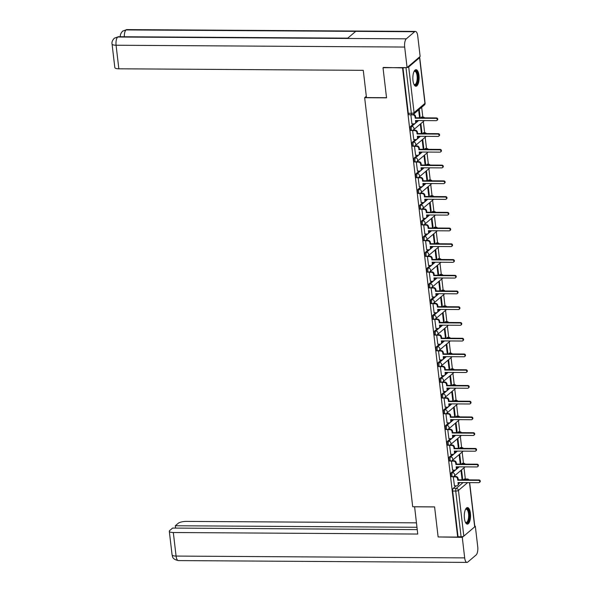 <?xml version="1.0" encoding="UTF-8"?>
<svg xmlns="http://www.w3.org/2000/svg" width="592" height="592" viewBox="0 0 592 592"><rect width="100%" height="100%" fill="white"/><g stroke="black" fill="none" stroke-linecap="round" stroke-linejoin="round"><path stroke-width="0.89" d="M454.286 470.129L451.356 472.631A2.124 0.807 90.4 0 0 450.83 475.302A2.124 0.807 90.4 0 0 451.585 476.767L452.665 476.775A2.124 0.807 -89.6 0 1 451.911 475.309A2.124 0.807 -89.6 0 1 452.436 472.638L459.244 466.836M452.443 454.39L449.513 456.891A2.124 0.807 90.4 0 0 448.98 459.562A2.124 0.807 90.4 0 0 449.735 461.027L450.815 461.035A2.124 0.807 -89.6 0 1 450.061 459.57A2.124 0.807 -89.6 0 1 450.586 456.898L457.394 451.097M450.593 438.65L447.663 441.151A2.124 0.807 90.4 0 0 447.13 443.822A2.124 0.807 90.4 0 0 447.885 445.288L448.965 445.295A2.124 0.807 -89.6 0 1 448.211 443.83A2.124 0.807 -89.6 0 1 448.743 441.158L455.544 435.357M448.743 422.91L445.813 425.411A2.124 0.807 90.4 0 0 445.28 428.083A2.124 0.807 90.4 0 0 446.035 429.548L447.115 429.555A2.124 0.807 -89.6 0 1 446.361 428.09A2.124 0.807 -89.6 0 1 446.893 425.419L453.701 419.617M446.893 407.17L443.963 409.671A2.124 0.807 90.4 0 0 443.43 412.343A2.124 0.807 90.4 0 0 444.185 413.808L445.265 413.815A2.124 0.807 -89.6 0 1 444.511 412.35A2.124 0.807 -89.6 0 1 445.043 409.679L451.851 403.877M445.043 391.43L442.113 393.932A2.124 0.807 90.4 0 0 441.58 396.603A2.124 0.807 90.4 0 0 442.335 398.068L443.415 398.076A2.124 0.807 -89.6 0 1 442.661 396.61A2.124 0.807 -89.6 0 1 443.193 393.939L450.001 388.137M443.193 375.691L440.263 378.192A2.124 0.807 90.4 0 0 439.73 380.863A2.124 0.807 90.4 0 0 440.485 382.328L441.565 382.336A2.124 0.807 -89.6 0 1 440.811 380.871A2.124 0.807 -89.6 0 1 441.343 378.199L448.151 372.398M441.343 359.951L438.413 362.452A2.124 0.807 90.4 0 0 437.888 365.123A2.124 0.807 90.4 0 0 438.642 366.589L439.723 366.596A2.124 0.807 -89.6 0 1 438.968 365.131A2.124 0.807 -89.6 0 1 439.493 362.459L446.301 356.658M439.493 344.211L436.57 346.712A2.124 0.807 90.4 0 0 436.038 349.384A2.124 0.807 90.4 0 0 436.792 350.849L437.873 350.856A2.124 0.807 -89.6 0 1 437.118 349.391A2.124 0.807 -89.6 0 1 437.643 346.72L444.451 340.918M437.651 328.471L434.72 330.972A2.124 0.807 90.4 0 0 434.188 333.644A2.124 0.807 90.4 0 0 434.942 335.109L436.023 335.116A2.124 0.807 -89.6 0 1 435.268 333.651A2.124 0.807 -89.6 0 1 435.801 330.98L442.601 325.178M435.801 312.731L432.87 315.233A2.124 0.807 90.4 0 0 432.338 317.904A2.124 0.807 90.4 0 0 433.092 319.369L434.173 319.377A2.124 0.807 -89.6 0 1 433.418 317.911A2.124 0.807 -89.6 0 1 433.951 315.24L440.751 309.438M433.951 296.992L431.02 299.493A2.124 0.807 90.4 0 0 430.488 302.164A2.124 0.807 90.4 0 0 431.242 303.629L432.323 303.637A2.124 0.807 -89.6 0 1 431.568 302.172A2.124 0.807 -89.6 0 1 432.101 299.5L438.909 293.699M432.101 281.252L429.17 283.753A2.124 0.807 90.4 0 0 428.638 286.424A2.124 0.807 90.4 0 0 429.392 287.89L430.473 287.897A2.124 0.807 -89.6 0 1 429.718 286.432A2.124 0.807 -89.6 0 1 430.251 283.76L437.059 277.959M430.251 265.512L427.32 268.013A2.124 0.807 90.4 0 0 426.788 270.685A2.124 0.807 90.4 0 0 427.542 272.15L428.623 272.157A2.124 0.807 -89.6 0 1 427.868 270.692A2.124 0.807 -89.6 0 1 428.401 268.021L435.209 262.219M428.401 249.772L425.47 252.273A2.124 0.807 90.4 0 0 424.945 254.945A2.124 0.807 90.4 0 0 425.7 256.41L426.773 256.417A2.124 0.807 -89.6 0 1 426.018 254.952A2.124 0.807 -89.6 0 1 426.551 252.273L433.359 246.479M426.551 234.032L423.62 236.534A2.124 0.807 90.4 0 0 423.095 239.205A2.124 0.807 90.4 0 0 423.85 240.67L424.93 240.678A2.124 0.807 -89.6 0 1 424.175 239.212A2.124 0.807 -89.6 0 1 424.701 236.534L431.509 230.739M424.708 218.293L421.778 220.794A2.124 0.807 90.4 0 0 421.245 223.465A2.124 0.807 90.4 0 0 422 224.93L423.08 224.938A2.124 0.807 -89.6 0 1 422.325 223.473A2.124 0.807 -89.6 0 1 422.851 220.794L429.659 215M422.858 202.553L419.928 205.054A2.124 0.807 90.4 0 0 419.395 207.725A2.124 0.807 90.4 0 0 420.15 209.191L421.23 209.198A2.124 0.807 -89.6 0 1 420.475 207.733A2.124 0.807 -89.6 0 1 421.008 205.054L427.809 199.26M421.008 186.813L418.078 189.314A2.124 0.807 90.4 0 0 417.545 191.986A2.124 0.807 90.4 0 0 418.3 193.451L419.38 193.458A2.124 0.807 -89.6 0 1 418.625 191.993A2.124 0.807 -89.6 0 1 419.158 189.314L425.966 183.52M419.158 171.073L416.228 173.574A2.124 0.807 90.4 0 0 415.695 176.246A2.124 0.807 90.4 0 0 416.45 177.711L417.53 177.718A2.124 0.807 -89.6 0 1 416.775 176.253A2.124 0.807 -89.6 0 1 417.308 173.574L424.116 167.78M417.308 155.333L414.378 157.835A2.124 0.807 90.4 0 0 413.845 160.506A2.124 0.807 90.4 0 0 414.6 161.971L415.68 161.979A2.124 0.807 -89.6 0 1 414.925 160.513A2.124 0.807 -89.6 0 1 415.458 157.835L422.266 152.04M415.458 139.594L412.528 142.087A2.124 0.807 90.4 0 0 411.995 144.766A2.124 0.807 90.4 0 0 412.75 146.231L413.83 146.239A2.124 0.807 -89.6 0 1 413.075 144.774A2.124 0.807 -89.6 0 1 413.608 142.095L420.416 136.301M413.608 123.854L410.678 126.348A2.124 0.807 90.4 0 0 410.152 129.026A2.124 0.807 90.4 0 0 410.907 130.492L411.988 130.499A2.124 0.807 -89.6 0 1 411.233 129.034A2.124 0.807 -89.6 0 1 411.758 126.355L418.566 120.561M418.973 75.413A8.273 3.138 90.4 0 0 416.028 69.693A8.273 3.138 90.4 0 0 412.979 80.519A8.273 3.138 90.4 0 0 415.924 86.24A8.273 3.138 90.4 0 0 418.973 75.413M470.411 513.301A8.273 3.138 90.4 0 0 467.473 507.581A8.273 3.138 90.4 0 0 464.424 518.407A8.273 3.138 90.4 0 0 467.362 524.127A8.273 3.138 90.4 0 0 470.411 513.301M465.334 479.009L464.01 467.784M463.484 463.27L462.16 452.044M461.634 447.53L460.317 436.304M459.784 431.79L458.467 420.564M457.934 416.05L456.617 404.824M456.084 400.31L454.767 389.085M454.234 384.571L452.917 373.345M452.392 368.831L451.067 357.605M450.542 353.091L449.217 341.865M448.692 337.351L447.374 326.125M446.842 321.611L445.524 310.386M444.992 305.872L443.674 294.646M443.142 290.132L441.824 278.906M441.292 274.392L439.974 263.166M439.449 258.652L438.124 247.426M437.599 242.912L436.274 231.687M435.749 227.173L434.424 215.947M433.899 211.433L432.582 200.207M432.049 195.693L430.732 184.467M430.199 179.953L428.882 168.727M428.349 164.213L427.032 152.988M426.499 148.474L425.182 137.24M424.656 132.734L423.332 121.501M422.806 116.994L421.667 107.293M469.663 482.628L474.828 526.606A2.124 0.607 173.3 0 1 474.688 526.865L463.817 536.123A2.124 0.607 173.3 0 1 461.087 536.766L458.045 536.744L452.68 491.042A2.124 0.807 -89.6 0 1 453.206 488.37L456.136 485.869M458.696 483.694L460.014 482.569M463.218 479.846L464.076 479.113L467.118 479.128A2.124 0.807 -89.6 0 1 467.369 479.024L464.328 479.009A2.124 0.807 90.4 0 0 464.076 479.113M383.017 67.784L386.546 97.85L364.657 97.71L412.705 506.745L434.595 506.885L438.124 536.951L457.66 537.077L402.545 67.902L383.424 67.429M458.045 536.744L457.66 537.077M407.185 67.495A2.124 0.607 -6.7 0 0 408.702 66.955L419.573 57.698A2.124 0.607 -6.7 0 0 419.721 57.439A2.124 0.607 -6.7 0 0 419.336 57.143M412.35 114.663A2.124 0.807 -89.6 0 1 412.099 114.767A2.124 0.807 -89.6 0 1 411.344 113.301L405.971 67.599L402.545 67.902M405.971 67.599A2.124 0.607 -6.7 0 0 406.504 67.577M410.863 114.759L411.928 123.846M418.633 109.883L419.513 117.386L420.091 116.89L419.454 116.89M413.038 130.225L412.617 130.588L413.778 139.586M420.298 124.091L421.363 133.126L421.941 132.63L421.304 132.63M414.888 145.965L414.467 146.328L415.628 155.326M422.148 139.83L423.213 148.866L423.783 148.37L423.154 148.37M416.738 161.705L416.309 162.067L417.478 171.066M423.998 155.57L425.056 164.606L425.633 164.11L425.004 164.11M418.588 177.445L418.159 177.807L419.328 186.806M425.848 171.31L426.906 180.345L427.483 179.85L426.847 179.85M420.438 193.184L420.009 193.547L421.171 202.545M427.698 187.05L428.756 196.085L429.333 195.589L428.697 195.589M422.288 208.924L421.859 209.287L423.021 218.285M429.548 202.79L430.606 211.825L431.183 211.329L430.547 211.329M424.138 224.664L423.709 225.027L424.871 234.025M431.398 218.529L432.456 227.565L433.033 227.069L432.397 227.069M425.981 240.404L425.559 240.766L426.721 249.765M433.24 234.269L434.306 243.305L434.883 242.809L434.247 242.809M427.831 256.144L427.409 256.506L428.571 265.505M435.09 250.009L436.156 259.044L436.733 258.549L436.097 258.549M429.681 271.883L429.259 272.246L430.421 281.244M436.94 265.749L438.006 274.784L438.576 274.288L437.947 274.288M431.531 287.623L431.102 287.986L432.271 296.984M438.79 281.489L439.849 290.524L440.426 290.028L439.797 290.028M433.381 303.363L432.952 303.726L434.121 312.724M440.64 297.228L441.699 306.264L442.276 305.768L441.639 305.768M435.231 319.103L434.802 319.465L435.964 328.464M442.49 312.968L443.549 322.004L444.126 321.508L443.489 321.508M437.081 334.843L436.652 335.205L437.814 344.204M444.34 328.708L445.399 337.743L445.976 337.248L445.339 337.248M438.924 350.582L438.502 350.945L439.664 359.943M446.183 344.448L447.249 353.483L447.826 352.995L447.189 352.987M440.774 366.322L440.352 366.685L441.514 375.683M448.033 360.188L449.099 369.223L449.676 368.735L449.039 368.727M442.624 382.062L442.202 382.425L443.364 391.423M449.883 375.927L450.949 384.963L451.518 384.474L450.889 384.467M444.474 397.802L444.044 398.164L445.214 407.163M451.733 391.667L452.791 400.703L453.368 400.214L452.739 400.207M446.324 413.542L445.894 413.904L447.064 422.903M453.583 407.407L454.641 416.442L455.218 415.954L454.582 415.947M448.174 429.281L447.744 429.644L448.906 438.642M455.433 423.147L456.491 432.182L457.068 431.694L456.432 431.686M450.024 445.021L449.594 445.384L450.756 454.382M457.283 438.887L458.341 447.922L458.918 447.434L458.282 447.426M451.874 460.761L451.444 461.124L452.606 470.122M459.133 454.626L460.191 463.662L460.768 463.173L460.132 463.166M453.716 476.501L453.294 476.863L454.456 485.862M456.846 467.954L458.164 466.829M461.368 464.106L462.226 463.373L463.307 463.373A2.124 0.807 -89.6 0 1 463.558 463.27L462.478 463.27A2.124 0.807 90.4 0 0 462.226 463.373M454.996 452.214L456.314 451.089M459.518 448.366L460.376 447.633L461.457 447.633A2.124 0.807 -89.6 0 1 461.708 447.53L460.628 447.53A2.124 0.807 90.4 0 0 460.376 447.633M453.146 436.474L454.464 435.349M457.668 432.626L458.526 431.886L459.607 431.894A2.124 0.807 -89.6 0 1 459.858 431.79L458.778 431.79A2.124 0.807 90.4 0 0 458.526 431.886M451.296 420.734L452.621 419.61M455.818 416.886L456.676 416.146L457.757 416.154A2.124 0.807 -89.6 0 1 458.008 416.05L456.928 416.05A2.124 0.807 90.4 0 0 456.676 416.146M449.446 404.995L450.771 403.87M453.968 401.147L454.834 400.407L455.914 400.414A2.124 0.807 -89.6 0 1 456.158 400.31L455.078 400.303A2.124 0.807 90.4 0 0 454.834 400.407M447.596 389.255L448.921 388.13M452.118 385.399L452.984 384.667L454.064 384.674A2.124 0.807 -89.6 0 1 454.308 384.571L453.235 384.563A2.124 0.807 90.4 0 0 452.984 384.667M445.746 373.515L447.071 372.39M450.275 369.66L451.134 368.927L452.214 368.934A2.124 0.807 -89.6 0 1 452.466 368.831L451.385 368.823A2.124 0.807 90.4 0 0 451.134 368.927M443.904 357.775L445.221 356.65M448.425 353.92L449.284 353.187L450.364 353.195A2.124 0.807 -89.6 0 1 450.616 353.091L449.535 353.084A2.124 0.807 90.4 0 0 449.284 353.187M442.054 342.035L443.371 340.911M446.575 338.18L447.434 337.447L448.514 337.455A2.124 0.807 -89.6 0 1 448.766 337.351L447.685 337.344A2.124 0.807 90.4 0 0 447.434 337.447M440.204 326.296L441.521 325.171M444.725 322.44L445.584 321.708L446.664 321.715A2.124 0.807 -89.6 0 1 446.916 321.611L445.835 321.604A2.124 0.807 90.4 0 0 445.584 321.708M438.354 310.556L439.678 309.431M442.875 306.7L443.734 305.968L444.814 305.975A2.124 0.807 -89.6 0 1 445.066 305.872L443.985 305.864A2.124 0.807 90.4 0 0 443.734 305.968M436.504 294.816L437.828 293.691M441.025 290.961L441.891 290.228L442.964 290.235A2.124 0.807 -89.6 0 1 443.216 290.132L442.135 290.124A2.124 0.807 90.4 0 0 441.891 290.228M434.654 279.076L435.978 277.951M439.175 275.221L440.041 274.488L441.121 274.496A2.124 0.807 -89.6 0 1 441.366 274.392L440.285 274.385A2.124 0.807 90.4 0 0 440.041 274.488M432.804 263.336L434.128 262.212M437.333 259.481L438.191 258.748L439.271 258.756A2.124 0.807 -89.6 0 1 439.523 258.652L438.443 258.645A2.124 0.807 90.4 0 0 438.191 258.748M430.961 247.597L432.278 246.472M435.483 243.741L436.341 243.009L437.421 243.016A2.124 0.807 -89.6 0 1 437.673 242.912L436.593 242.905A2.124 0.807 90.4 0 0 436.341 243.009M429.111 231.857L430.428 230.732M433.633 228.001L434.491 227.269L435.571 227.276A2.124 0.807 -89.6 0 1 435.823 227.173L434.743 227.165A2.124 0.807 90.4 0 0 434.491 227.269M427.261 216.117L428.578 214.992M431.783 212.262L432.641 211.529L433.721 211.536A2.124 0.807 -89.6 0 1 433.973 211.433L432.893 211.425A2.124 0.807 90.4 0 0 432.641 211.529M425.411 200.377L426.728 199.252M429.933 196.522L430.791 195.789L431.871 195.797A2.124 0.807 -89.6 0 1 432.123 195.693L431.043 195.686A2.124 0.807 90.4 0 0 430.791 195.789M423.561 184.637L424.886 183.513M428.083 180.782L428.941 180.049L430.021 180.057A2.124 0.807 -89.6 0 1 430.273 179.953L429.193 179.946A2.124 0.807 90.4 0 0 428.941 180.049M421.711 168.898L423.036 167.773M426.233 165.042L427.098 164.31L428.179 164.317A2.124 0.807 -89.6 0 1 428.423 164.213L427.343 164.206A2.124 0.807 90.4 0 0 427.098 164.31M419.861 153.158L421.186 152.033M424.383 149.302L425.248 148.57L426.329 148.577A2.124 0.807 -89.6 0 1 426.573 148.474L425.5 148.466A2.124 0.807 90.4 0 0 425.248 148.57M418.011 137.418L419.336 136.293M422.54 133.563L423.398 132.83L424.479 132.837A2.124 0.807 -89.6 0 1 424.73 132.734L423.65 132.726A2.124 0.807 90.4 0 0 423.398 132.83M416.169 121.678L417.486 120.553M420.69 117.823L421.548 117.09L422.629 117.098A2.124 0.807 -89.6 0 1 422.88 116.994L421.8 116.987A2.124 0.807 90.4 0 0 421.548 117.09M366.315 96.296L364.657 97.71M460.976 470.366L462.041 479.402L462.618 478.913L461.982 478.906M462.618 478.913L461.553 469.878M460.768 463.173L459.703 454.138M458.918 447.434L457.86 438.398M457.068 431.694L456.01 422.658M455.218 415.954L454.16 406.919M453.368 400.214L452.31 391.179M451.518 384.474L450.46 375.439M449.676 368.735L448.61 359.699M447.826 352.995L446.76 343.959M445.976 337.248L444.91 328.22M444.126 321.508L443.068 312.48M442.276 305.768L441.218 296.74M440.426 290.028L439.368 281M438.576 274.288L437.518 265.26M436.733 258.549L435.668 249.521M434.883 242.809L433.818 233.781M433.033 227.069L431.968 218.041M431.183 211.329L430.125 202.301M429.333 195.589L428.275 186.554M427.483 179.85L426.425 170.814M425.633 164.11L424.575 155.074M423.783 148.37L422.725 139.335M421.941 132.63L420.875 123.595M420.091 116.89L419.21 109.387M402.93 67.577L408.302 113.287A2.124 0.807 90.4 0 0 409.057 114.752L412.099 114.767A2.124 2.124 0 0 0 413.49 114.263L424.353 105.006A2.124 2.124 0 0 0 425.086 103.141L419.721 57.439M411.825 123.846L413.926 123.854A2.124 1.865 -130.4 0 0 415.651 121.848L415.495 120.539L436.26 120.672A1.221 1.073 -130.4 0 0 435.986 118.348L415.229 118.222L415.073 116.905A2.124 1.865 -130.4 0 0 412.868 114.878L413.371 114.448A2.124 1.865 49.6 0 1 415.569 116.483L415.725 117.793L436.489 117.926A1.221 1.073 49.6 0 1 437.414 120.013L436.911 120.435M416.05 120.546L416.154 121.427A2.124 1.865 49.6 0 1 415.562 123.025L415.066 123.454M410.767 114.863L412.868 114.878M415.229 118.222L415.725 117.793M413.675 139.586L415.776 139.594A2.124 1.865 -130.4 0 0 417.501 137.588L417.345 136.278L438.11 136.412A1.221 1.073 -130.4 0 0 437.836 134.088L417.071 133.962L416.923 132.645A2.124 1.865 -130.4 0 0 414.718 130.617L415.221 130.188A2.124 1.865 49.6 0 1 417.419 132.223L417.575 133.533L438.332 133.666A1.221 1.073 49.6 0 1 439.264 135.753L438.761 136.175M417.9 136.286L418.004 137.166A2.124 1.865 49.6 0 1 417.412 138.765L416.916 139.194M413.112 130.181L415.221 130.188M412.617 130.603L414.718 130.617M417.071 133.962L417.575 133.533M415.517 155.326L417.626 155.333A2.124 1.865 -130.4 0 0 419.351 153.328L419.195 152.018L439.96 152.151A1.221 1.073 -130.4 0 0 439.686 149.828L418.921 149.702L418.766 148.385A2.124 1.865 -130.4 0 0 416.568 146.357L417.071 145.928A2.124 1.865 49.6 0 1 419.269 147.963L419.425 149.273L440.182 149.406A1.221 1.073 49.6 0 1 441.114 151.493L440.611 151.915M419.743 152.026L419.846 152.906A2.124 1.865 49.6 0 1 419.262 154.505L418.766 154.934M414.962 145.921L417.071 145.928M414.467 146.342L416.568 146.357M418.921 149.702L419.425 149.273M386.524 97.702L366.47 97.569L363.266 70.33L118.844 68.798A6.364 1.828 173.3 0 1 114.826 67.577L112.058 44.015A6.364 1.828 173.3 0 0 116.076 45.236L118.844 68.798M414.637 31.731L355.74 31.361L347.408 38.458L406.304 38.828L414.637 31.731A6.527 2.472 90.4 0 1 415.406 31.413A6.527 2.472 90.4 0 1 417.73 35.927L420.142 56.455L407.081 67.584L383.068 67.732M406.304 38.828A6.527 2.472 90.4 0 0 404.676 47.049L407.081 67.584M347.763 38.154L118.459 36.719A6.527 2.472 90.4 0 0 117.712 37.015L114.293 38.228C112.376 40.36 111.629 42.291 112.058 44.015M415.406 31.413L126.814 29.6A6.527 2.472 90.4 0 0 126.044 29.918L122.581 31.169C120.716 33.293 119.991 35.202 120.413 36.896M414.6 506.759L417.745 534.051L173.315 532.519L176.083 556.073L464.683 557.886L462.271 537.358L438.191 536.951M434.602 506.937L414.541 506.811M416.428 522.84L186.376 521.389A6.364 1.828 -6.7 0 0 178.185 523.321L175.321 525.755L416.946 527.272M464.683 557.886A6.527 2.472 90.4 0 0 467.007 562.4A6.527 2.472 90.4 0 0 467.776 562.082L476.109 554.985A6.527 2.472 90.4 0 0 477.737 546.764L475.324 526.229L474.828 526.658M463.469 536.33L462.271 537.358M417.219 529.618L172.59 528.079L169.734 530.513A6.364 1.828 -6.7 0 0 169.305 531.298A6.364 1.828 -6.7 0 0 173.315 532.519M175.595 528.101L175.321 525.755M475.324 526.229L474.784 526.229M414.052 71.499A7.163 2.716 -89.6 0 1 414.119 71.417A7.163 2.716 -89.6 0 1 414.393 71.151A7.163 2.716 -89.6 0 1 417.782 75.754A7.163 2.716 -89.6 0 1 415.991 84.767A7.163 2.716 -89.6 0 1 414.037 84.486A7.163 2.716 -89.6 0 1 413.971 84.397M413.919 84.286A6.63 2.509 90.4 0 0 414.659 84.582A6.63 2.509 90.4 0 0 415.443 84.264A6.63 2.509 90.4 0 0 417.19 76.93A6.63 2.509 90.4 0 0 414.74 71.329A6.63 2.509 90.4 0 0 414 71.617M415.451 86.136A8.221 3.115 90.4 0 0 416.109 85.781A8.221 3.115 90.4 0 0 418.292 77.093A8.221 3.115 90.4 0 0 415.554 69.782M465.497 509.394A7.163 2.716 -89.6 0 1 465.564 509.312A7.163 2.716 -89.6 0 1 465.83 509.039A7.163 2.716 -89.6 0 1 469.227 513.641A7.163 2.716 -89.6 0 1 467.428 522.662A7.163 2.716 -89.6 0 1 465.482 522.373A7.163 2.716 -89.6 0 1 465.416 522.292M465.364 522.181A6.63 2.509 90.4 0 0 466.096 522.477A6.63 2.509 90.4 0 0 466.881 522.151A6.63 2.509 90.4 0 0 468.627 514.818A6.63 2.509 90.4 0 0 466.185 509.216A6.63 2.509 90.4 0 0 465.438 509.505M466.896 524.031A8.221 3.115 90.4 0 0 467.547 523.668A8.221 3.115 90.4 0 0 469.737 514.988A8.221 3.115 90.4 0 0 466.999 507.677M417.367 171.066L419.476 171.073A2.124 1.865 -130.4 0 0 421.201 169.068L421.045 167.758L441.81 167.891A1.221 1.073 -130.4 0 0 441.536 165.568L420.771 165.442L420.616 164.125A2.124 1.865 -130.4 0 0 418.418 162.097L418.914 161.668A2.124 1.865 49.6 0 1 421.119 163.703L421.275 165.013L442.032 165.146A1.221 1.073 49.6 0 1 442.964 167.233L442.461 167.654M421.593 167.765L421.696 168.646A2.124 1.865 49.6 0 1 421.112 170.244L420.609 170.674M416.812 161.66L418.914 161.668M416.317 162.082L418.418 162.097M420.771 165.442L421.275 165.013M419.217 186.806L421.319 186.813A2.124 1.865 -130.4 0 0 423.051 184.808L422.895 183.498L443.652 183.631A1.221 1.073 -130.4 0 0 443.386 181.307L422.621 181.182L422.466 179.864A2.124 1.865 -130.4 0 0 420.268 177.837L420.764 177.408A2.124 1.865 49.6 0 1 422.969 179.443L423.117 180.752L443.882 180.886A1.221 1.073 49.6 0 1 444.807 182.972L444.311 183.394M423.443 183.505L423.546 184.386A2.124 1.865 49.6 0 1 422.962 185.992L422.459 186.413M418.662 177.4L420.764 177.408M418.167 177.822L420.268 177.837M422.621 181.182L423.117 180.752M421.067 202.545L423.169 202.553A2.124 1.865 -130.4 0 0 424.901 200.547L424.745 199.238L445.502 199.371A1.221 1.073 -130.4 0 0 445.228 197.047L424.471 196.921L424.316 195.604A2.124 1.865 -130.4 0 0 422.118 193.577L422.614 193.155A2.124 1.865 49.6 0 1 424.819 195.182L424.967 196.492L445.732 196.625A1.221 1.073 49.6 0 1 446.657 198.712L446.161 199.141M425.293 199.245L425.396 200.126A2.124 1.865 49.6 0 1 424.812 201.731L424.309 202.153M420.512 193.14L422.614 193.155M420.009 193.562L422.118 193.577M424.471 196.921L424.967 196.492M422.917 218.285L425.019 218.293A2.124 1.865 -130.4 0 0 426.743 216.287L426.595 214.977L447.352 215.111A1.221 1.073 -130.4 0 0 447.078 212.787L426.321 212.661L426.166 211.344A2.124 1.865 -130.4 0 0 423.968 209.316L424.464 208.895A2.124 1.865 49.6 0 1 426.662 210.922L426.817 212.232L447.582 212.365A1.221 1.073 49.6 0 1 448.507 214.452L448.011 214.881M427.143 214.985L427.246 215.865A2.124 1.865 49.6 0 1 426.654 217.471L426.159 217.893M422.362 208.88L424.464 208.895M421.859 209.302L423.968 209.316M426.321 212.661L426.817 212.232M424.767 234.025L426.869 234.04A2.124 1.865 -130.4 0 0 428.593 232.027L428.438 230.717L449.202 230.85A1.221 1.073 -130.4 0 0 448.928 228.527L428.171 228.401L428.016 227.084A2.124 1.865 -130.4 0 0 425.811 225.056L426.314 224.634A2.124 1.865 49.6 0 1 428.512 226.662L428.667 227.972L449.432 228.105A1.221 1.073 49.6 0 1 450.357 230.192L449.861 230.621M428.993 230.725L429.096 231.605A2.124 1.865 49.6 0 1 428.504 233.211L428.009 233.633M424.212 224.62L426.314 224.634M423.709 225.041L425.811 225.056M428.171 228.401L428.667 227.972M426.617 249.765L428.719 249.78A2.124 1.865 -130.4 0 0 430.443 247.767L430.288 246.457L451.052 246.59A1.221 1.073 -130.4 0 0 450.778 244.267L430.014 244.141L429.866 242.824A2.124 1.865 -130.4 0 0 427.661 240.796L428.164 240.374A2.124 1.865 49.6 0 1 430.362 242.402L430.517 243.712L451.282 243.845A1.221 1.073 49.6 0 1 452.207 245.932L451.703 246.361M430.843 246.464L430.946 247.345A2.124 1.865 49.6 0 1 430.354 248.951L429.859 249.373M426.062 240.359L428.164 240.374M425.559 240.781L427.661 240.796M430.014 244.141L430.517 243.712M428.46 265.505L430.569 265.519A2.124 1.865 -130.4 0 0 432.293 263.514L432.138 262.197L452.902 262.33A1.221 1.073 -130.4 0 0 452.628 260.006L431.864 259.881L431.716 258.563A2.124 1.865 -130.4 0 0 429.511 256.536L430.014 256.114A2.124 1.865 49.6 0 1 432.212 258.142L432.367 259.451L453.124 259.585A1.221 1.073 49.6 0 1 454.057 261.671L453.553 262.101M432.685 262.204L432.789 263.085A2.124 1.865 49.6 0 1 432.204 264.691L431.709 265.112M427.905 256.099L430.014 256.114M427.409 256.521L429.511 256.536M431.864 259.881L432.367 259.451M430.31 281.244L432.419 281.259A2.124 1.865 -130.4 0 0 434.143 279.254L433.988 277.937L454.752 278.07A1.221 1.073 -130.4 0 0 454.478 275.746L433.714 275.62L433.559 274.303A2.124 1.865 -130.4 0 0 431.361 272.276L431.864 271.854A2.124 1.865 49.6 0 1 434.062 273.881L434.217 275.191L454.974 275.324A1.221 1.073 49.6 0 1 455.907 277.411L455.403 277.84M434.535 277.944L434.639 278.825A2.124 1.865 49.6 0 1 434.054 280.43L433.551 280.852M429.755 271.839L431.864 271.854M429.259 272.261L431.361 272.276M433.714 275.62L434.217 275.191M432.16 296.984L434.262 296.999A2.124 1.865 -130.4 0 0 435.993 294.994L435.838 293.676L456.602 293.81A1.221 1.073 -130.4 0 0 456.328 291.486L435.564 291.36L435.409 290.043A2.124 1.865 -130.4 0 0 433.211 288.015L433.707 287.594A2.124 1.865 49.6 0 1 435.912 289.621L436.067 290.931L456.824 291.064A1.221 1.073 49.6 0 1 457.749 293.151L457.253 293.58M436.385 293.684L436.489 294.564A2.124 1.865 49.6 0 1 435.904 296.17L435.401 296.592M431.605 287.579L433.707 287.594M431.109 288.001L433.211 288.015M435.564 291.36L436.067 290.931M434.01 312.724L436.112 312.739A2.124 1.865 -130.4 0 0 437.843 310.733L437.688 309.416L458.445 309.549A1.221 1.073 -130.4 0 0 458.178 307.226L437.414 307.1L437.259 305.783A2.124 1.865 -130.4 0 0 435.061 303.755L435.557 303.333A2.124 1.865 49.6 0 1 437.762 305.361L437.91 306.671L458.674 306.804A1.221 1.073 49.6 0 1 459.599 308.891L459.103 309.32M438.235 309.424L438.339 310.304A2.124 1.865 49.6 0 1 437.754 311.91L437.251 312.332M433.455 303.319L435.557 303.333M432.959 303.74L435.061 303.755M437.414 307.1L437.91 306.671M435.86 328.464L437.962 328.479A2.124 1.865 -130.4 0 0 439.686 326.473L439.538 325.156L460.295 325.289A1.221 1.073 -130.4 0 0 460.021 322.966L439.264 322.84L439.109 321.523A2.124 1.865 -130.4 0 0 436.911 319.495L437.407 319.073A2.124 1.865 49.6 0 1 439.604 321.101L439.76 322.411L460.524 322.544A1.221 1.073 49.6 0 1 461.449 324.631L460.953 325.06M440.085 325.163L440.189 326.044A2.124 1.865 49.6 0 1 439.604 327.65L439.101 328.072M435.305 319.058L437.407 319.073M434.802 319.48L436.911 319.495M439.264 322.84L439.76 322.411M437.71 344.204L439.812 344.218A2.124 1.865 -130.4 0 0 441.536 342.213L441.388 340.896L462.145 341.029A1.221 1.073 -130.4 0 0 461.871 338.705L441.114 338.58L440.959 337.262A2.124 1.865 -130.4 0 0 438.761 335.235L439.257 334.813A2.124 1.865 49.6 0 1 441.454 336.841L441.61 338.15L462.374 338.284A1.221 1.073 49.6 0 1 463.299 340.37L462.803 340.8M441.935 340.903L442.039 341.784A2.124 1.865 49.6 0 1 441.447 343.39L440.951 343.811M437.155 334.798L439.257 334.813M436.652 335.22L438.761 335.235M441.114 338.58L441.61 338.15M439.56 359.943L441.662 359.958A2.124 1.865 -130.4 0 0 443.386 357.953L443.23 356.636L463.995 356.769A1.221 1.073 -130.4 0 0 463.721 354.445L442.964 354.319L442.809 353.002A2.124 1.865 -130.4 0 0 440.603 350.975L441.107 350.553A2.124 1.865 49.6 0 1 443.304 352.58L443.46 353.89L464.224 354.023A1.221 1.073 49.6 0 1 465.149 356.11L464.646 356.539M443.785 356.643L443.889 357.524A2.124 1.865 49.6 0 1 443.297 359.129L442.801 359.551M439.005 350.538L441.107 350.553M438.502 350.96L440.603 350.975M442.964 354.319L443.46 353.89M441.41 375.683L443.512 375.698A2.124 1.865 -130.4 0 0 445.236 373.693L445.08 372.375L465.845 372.509A1.221 1.073 -130.4 0 0 465.571 370.185L444.807 370.059L444.659 368.742A2.124 1.865 -130.4 0 0 442.453 366.714L442.957 366.293A2.124 1.865 49.6 0 1 445.154 368.32L445.31 369.63L466.067 369.763A1.221 1.073 49.6 0 1 466.999 371.85L466.496 372.279M445.635 372.383L445.739 373.263A2.124 1.865 49.6 0 1 445.147 374.869L444.651 375.291M440.848 366.278L442.957 366.293M440.352 366.7L442.453 366.714M444.807 370.059L445.31 369.63M443.253 391.423L445.362 391.438A2.124 1.865 -130.4 0 0 447.086 389.432L446.93 388.115L467.695 388.248A1.221 1.073 -130.4 0 0 467.421 385.925L446.657 385.799L446.501 384.489A2.124 1.865 -130.4 0 0 444.303 382.454L444.807 382.032A2.124 1.865 49.6 0 1 447.004 384.06L447.16 385.37L467.917 385.503A1.221 1.073 49.6 0 1 468.849 387.59L468.346 388.019M447.478 388.123L447.582 389.003A2.124 1.865 49.6 0 1 446.997 390.609L446.501 391.031M442.698 382.018L444.807 382.032M442.202 382.439L444.303 382.454M446.657 385.799L447.16 385.37M445.103 407.163L447.212 407.178A2.124 1.865 -130.4 0 0 448.936 405.172L448.78 403.855L469.545 403.988A1.221 1.073 -130.4 0 0 469.271 401.665L448.507 401.539L448.351 400.229A2.124 1.865 -130.4 0 0 446.153 398.194L446.649 397.772A2.124 1.865 49.6 0 1 448.854 399.8L449.01 401.11L469.767 401.243A1.221 1.073 49.6 0 1 470.699 403.33L470.196 403.759M449.328 403.862L449.432 404.743A2.124 1.865 49.6 0 1 448.847 406.349L448.344 406.771M444.548 397.757L446.649 397.772M444.052 398.179L446.153 398.194M448.507 401.539L449.01 401.11M446.953 422.903L449.054 422.917A2.124 1.865 -130.4 0 0 450.786 420.912L450.63 419.595L471.387 419.728A1.221 1.073 -130.4 0 0 471.121 417.404L450.357 417.279L450.201 415.969A2.124 1.865 -130.4 0 0 448.003 413.934L448.499 413.512A2.124 1.865 49.6 0 1 450.704 415.54L450.852 416.849L471.617 416.983A1.221 1.073 49.6 0 1 472.542 419.069L472.046 419.499M451.178 419.602L451.282 420.483A2.124 1.865 49.6 0 1 450.697 422.089L450.194 422.51M446.398 413.497L448.499 413.512M445.902 413.919L448.003 413.934M450.357 417.279L450.852 416.849M448.803 438.642L450.904 438.657A2.124 1.865 -130.4 0 0 452.636 436.652L452.48 435.335L473.237 435.468A1.221 1.073 -130.4 0 0 472.964 433.144L452.207 433.018L452.051 431.709A2.124 1.865 -130.4 0 0 449.853 429.674L450.349 429.252A2.124 1.865 49.6 0 1 452.554 431.279L452.702 432.589L473.467 432.722A1.221 1.073 49.6 0 1 474.392 434.809L473.896 435.238M453.028 435.342L453.132 436.223A2.124 1.865 49.6 0 1 452.547 437.828L452.044 438.25M448.248 429.237L450.349 429.252M447.744 429.659L449.853 429.674M452.207 433.018L452.702 432.589M450.653 454.382L452.754 454.397A2.124 1.865 -130.4 0 0 454.478 452.392L454.33 451.074L475.087 451.208A1.221 1.073 -130.4 0 0 474.814 448.884L454.057 448.758L453.901 447.448A2.124 1.865 -130.4 0 0 451.703 445.413L452.199 444.992A2.124 1.865 49.6 0 1 454.397 447.019L454.552 448.329L475.317 448.462A1.221 1.073 49.6 0 1 476.242 450.549L475.746 450.978M454.878 451.082L454.982 451.962A2.124 1.865 49.6 0 1 454.39 453.568L453.894 453.99M450.098 444.977L452.199 444.992M449.594 445.399L451.703 445.413M454.057 448.758L454.552 448.329M452.503 470.122L454.604 470.137A2.124 1.865 -130.4 0 0 456.328 468.131L456.173 466.814L476.937 466.947A1.221 1.073 -130.4 0 0 476.664 464.624L455.907 464.498L455.751 463.188A2.124 1.865 -130.4 0 0 453.546 461.153L454.049 460.731A2.124 1.865 49.6 0 1 456.247 462.759L456.402 464.069L477.167 464.202A1.221 1.073 49.6 0 1 478.092 466.289L477.596 466.718M456.728 466.822L456.832 467.702A2.124 1.865 49.6 0 1 456.24 469.308L455.744 469.73M451.948 460.717L454.049 460.731M451.444 461.138L453.546 461.153M455.907 464.498L456.402 464.069M454.353 485.862L456.454 485.877A2.124 1.865 -130.4 0 0 458.178 483.871L458.023 482.554L478.787 482.687A1.221 1.073 -130.4 0 0 478.514 480.364L457.749 480.238L457.601 478.928A2.124 1.865 -130.4 0 0 455.396 476.893L455.899 476.471A2.124 1.865 49.6 0 1 458.097 478.499L458.252 479.809L479.017 479.942A1.221 1.073 49.6 0 1 479.942 482.029L479.439 482.458M458.578 482.561L458.682 483.442A2.124 1.865 49.6 0 1 458.09 485.048L457.594 485.47M453.798 476.456L455.899 476.471M453.294 476.878L455.396 476.893M457.749 480.238L458.252 479.809M451.356 472.631L452.436 472.638A2.124 1.865 49.6 0 1 454.641 474.666A2.124 1.865 -130.4 0 1 452.91 476.671A2.124 0.807 -89.6 0 1 452.665 476.775A2.124 2.124 0 0 0 454.049 476.271L464.92 467.007A2.124 1.865 -130.4 0 0 465.06 466.873A2.124 2.124 0 0 1 464.92 467.007M449.513 456.891L450.586 456.898A2.124 1.865 49.6 0 1 452.791 458.926A2.124 1.865 -130.4 0 1 451.067 460.931A2.124 0.807 -89.6 0 1 450.815 461.035A2.124 2.124 0 0 0 452.199 460.532L463.07 451.267A2.124 1.865 -130.4 0 0 463.21 451.134A2.124 2.124 0 0 1 463.07 451.267M447.663 441.151L448.743 441.158A2.124 1.865 49.6 0 1 450.941 443.186A2.124 1.865 -130.4 0 1 449.217 445.191A2.124 0.807 -89.6 0 1 448.965 445.295A2.124 2.124 0 0 0 450.357 444.792L461.22 435.527A2.124 1.865 -130.4 0 0 461.36 435.394A2.124 2.124 0 0 1 461.22 435.527M445.813 425.411L446.893 425.419A2.124 1.865 49.6 0 1 449.091 427.446A2.124 1.865 -130.4 0 1 447.367 429.452A2.124 0.807 -89.6 0 1 447.115 429.555A2.124 2.124 0 0 0 448.507 429.052L459.37 419.787A2.124 1.865 -130.4 0 0 459.51 419.654A2.124 2.124 0 0 1 459.37 419.787M443.963 409.671L445.043 409.679A2.124 1.865 49.6 0 1 447.241 411.706A2.124 1.865 -130.4 0 1 445.517 413.712A2.124 0.807 -89.6 0 1 445.265 413.815A2.124 2.124 0 0 0 446.657 413.312L457.52 404.047A2.124 1.865 -130.4 0 0 457.668 403.914A2.124 2.124 0 0 1 457.52 404.047M442.113 393.932L443.193 393.939A2.124 1.865 49.6 0 1 445.391 395.967A2.124 1.865 -130.4 0 1 443.667 397.972A2.124 0.807 -89.6 0 1 443.415 398.076A2.124 2.124 0 0 0 444.807 397.572L455.677 388.308A2.124 1.865 -130.4 0 0 455.818 388.174A2.124 2.124 0 0 1 455.677 388.308M440.263 378.192L441.343 378.199A2.124 1.865 49.6 0 1 443.541 380.227A2.124 1.865 -130.4 0 1 441.817 382.232A2.124 0.807 -89.6 0 1 441.565 382.336A2.124 2.124 0 0 0 442.957 381.833L453.827 372.568A2.124 1.865 -130.4 0 0 453.968 372.435A2.124 2.124 0 0 1 453.827 372.568M438.413 362.452L439.493 362.459A2.124 1.865 49.6 0 1 441.699 364.487A2.124 1.865 -130.4 0 1 439.967 366.492A2.124 0.807 -89.6 0 1 439.723 366.596A2.124 2.124 0 0 0 441.107 366.085L451.977 356.828A2.124 1.865 -130.4 0 0 452.118 356.695A2.124 2.124 0 0 1 451.977 356.828M436.57 346.712L437.643 346.72A2.124 1.865 49.6 0 1 439.849 348.747A2.124 1.865 -130.4 0 1 438.117 350.753A2.124 0.807 -89.6 0 1 437.873 350.856A2.124 2.124 0 0 0 439.257 350.346L450.127 341.088A2.124 1.865 -130.4 0 0 450.268 340.955M434.72 330.972L435.801 330.98A2.124 1.865 49.6 0 1 437.999 333.007A2.124 1.865 -130.4 0 1 436.274 335.013A2.124 0.807 -89.6 0 1 436.023 335.116A2.124 2.124 0 0 0 437.414 334.606L448.277 325.348A2.124 1.865 -130.4 0 0 448.418 325.215M432.87 315.233L433.951 315.24A2.124 1.865 49.6 0 1 436.149 317.268A2.124 1.865 -130.4 0 1 434.424 319.273A2.124 0.807 -89.6 0 1 434.173 319.377A2.124 2.124 0 0 0 435.564 318.866L446.427 309.609A2.124 1.865 -130.4 0 0 446.568 309.475M431.02 299.493L432.101 299.5A2.124 1.865 49.6 0 1 434.299 301.528A2.124 1.865 -130.4 0 1 432.574 303.533A2.124 0.807 -89.6 0 1 432.323 303.637A2.124 2.124 0 0 0 433.714 303.126L444.577 293.869A2.124 1.865 -130.4 0 0 444.725 293.736A2.124 2.124 0 0 1 444.577 293.869M429.17 283.753L430.251 283.76A2.124 1.865 49.6 0 1 432.449 285.788A2.124 1.865 -130.4 0 1 430.724 287.793A2.124 0.807 -89.6 0 1 430.473 287.897A2.124 2.124 0 0 0 431.864 287.386L442.735 278.129A2.124 1.865 -130.4 0 0 442.875 277.996A2.124 2.124 0 0 1 442.735 278.129M427.32 268.013L428.401 268.021A2.124 1.865 49.6 0 1 430.599 270.048A2.124 1.865 -130.4 0 1 428.874 272.054A2.124 0.807 -89.6 0 1 428.623 272.157A2.124 2.124 0 0 0 430.014 271.647L440.885 262.389A2.124 1.865 -130.4 0 0 441.025 262.256A2.124 2.124 0 0 1 440.885 262.389M425.47 252.273L426.551 252.273A2.124 1.865 49.6 0 1 428.756 254.308A2.124 1.865 -130.4 0 1 427.024 256.314A2.124 0.807 -89.6 0 1 426.773 256.417A2.124 2.124 0 0 0 428.164 255.907L439.035 246.649A2.124 1.865 -130.4 0 0 439.175 246.516A2.124 2.124 0 0 1 439.035 246.649M423.62 236.534L424.701 236.534A2.124 1.865 49.6 0 1 426.906 238.569A2.124 1.865 -130.4 0 1 425.174 240.574A2.124 0.807 -89.6 0 1 424.93 240.678A2.124 2.124 0 0 0 426.314 240.167L437.185 230.91A2.124 1.865 -130.4 0 0 437.325 230.776A2.124 2.124 0 0 1 437.185 230.91M421.778 220.794L422.851 220.794A2.124 1.865 49.6 0 1 425.056 222.829A2.124 1.865 -130.4 0 1 423.332 224.834A2.124 0.807 -89.6 0 1 423.08 224.938A2.124 2.124 0 0 0 424.464 224.427L435.335 215.17A2.124 1.865 -130.4 0 0 435.475 215.037A2.124 2.124 0 0 1 435.335 215.17M419.928 205.054L421.008 205.054A2.124 1.865 49.6 0 1 423.206 207.089A2.124 1.865 -130.4 0 1 421.482 209.094A2.124 0.807 -89.6 0 1 421.23 209.198A2.124 2.124 0 0 0 422.621 208.687L433.485 199.43A2.124 1.865 -130.4 0 0 433.625 199.297A2.124 2.124 0 0 1 433.485 199.43M418.078 189.314L419.158 189.314A2.124 1.865 49.6 0 1 421.356 191.349A2.124 1.865 -130.4 0 1 419.632 193.355A2.124 0.807 -89.6 0 1 419.38 193.458A2.124 2.124 0 0 0 420.771 192.948L431.635 183.69A2.124 1.865 -130.4 0 0 431.775 183.557A2.124 2.124 0 0 1 431.635 183.69M416.228 173.574L417.308 173.574A2.124 1.865 49.6 0 1 419.506 175.609A2.124 1.865 -130.4 0 1 417.782 177.615A2.124 0.807 -89.6 0 1 417.53 177.718A2.124 2.124 0 0 0 418.921 177.208L429.785 167.95A2.124 1.865 -130.4 0 0 429.933 167.817A2.124 2.124 0 0 1 429.785 167.95M414.378 157.835L415.458 157.835A2.124 1.865 49.6 0 1 417.656 159.87A2.124 1.865 -130.4 0 1 415.932 161.875A2.124 0.807 -89.6 0 1 415.68 161.979A2.124 2.124 0 0 0 417.071 161.468L427.942 152.211A2.124 1.865 -130.4 0 0 428.083 152.077A2.124 2.124 0 0 1 427.942 152.211M412.528 142.087L413.608 142.095A2.124 1.865 49.6 0 1 415.806 144.13A2.124 1.865 -130.4 0 1 414.082 146.135A2.124 0.807 -89.6 0 1 413.83 146.239A2.124 2.124 0 0 0 415.221 145.728L426.092 136.471A2.124 1.865 -130.4 0 0 426.233 136.338A2.124 2.124 0 0 1 426.092 136.471M410.678 126.348L411.758 126.355A2.124 1.865 49.6 0 1 413.963 128.39A2.124 1.865 -130.4 0 1 412.232 130.395A2.124 0.807 -89.6 0 1 411.988 130.499A2.124 2.124 0 0 0 413.371 129.988L424.242 120.731A2.124 1.865 -130.4 0 0 424.383 120.598A2.124 2.124 0 0 1 424.242 120.731M453.206 488.37L456.254 488.385L463.055 482.591M466.259 479.86L467.118 479.128A2.124 1.865 -130.4 0 1 468.723 479.875M467.606 482.621L458.452 490.42L463.817 536.123M474.688 526.865L469.493 482.628M408.702 66.955L414.074 112.658L424.945 103.4L419.573 57.698M462.448 464.106L463.307 463.373A2.124 1.865 -130.4 0 1 464.912 464.128M460.598 448.366L461.457 447.633A2.124 1.865 -130.4 0 1 463.062 448.388M458.748 432.626L459.607 431.894A2.124 1.865 -130.4 0 1 461.212 432.648M456.898 416.886L457.757 416.154A2.124 1.865 -130.4 0 1 459.362 416.909M455.048 401.147L455.914 400.414A2.124 1.865 -130.4 0 1 457.512 401.169M453.198 385.407L454.064 384.674A2.124 1.865 -130.4 0 1 455.67 385.429M451.356 369.667L452.214 368.934A2.124 1.865 -130.4 0 1 453.82 369.682M449.506 353.927L450.364 353.195A2.124 1.865 -130.4 0 1 451.97 353.942M447.656 338.187L448.514 337.455A2.124 1.865 -130.4 0 1 450.12 338.202M445.806 322.448L446.664 321.715A2.124 1.865 -130.4 0 1 448.27 322.462M443.956 306.708L444.814 305.975A2.124 1.865 -130.4 0 1 446.42 306.723M442.106 290.968L442.964 290.235A2.124 1.865 -130.4 0 1 444.57 290.983M440.256 275.228L441.121 274.496A2.124 1.865 -130.4 0 1 442.72 275.243M438.406 259.488L439.271 258.756A2.124 1.865 -130.4 0 1 440.877 259.503M436.563 243.749L437.421 243.016A2.124 1.865 -130.4 0 1 439.027 243.763M434.713 228.009L435.571 227.276A2.124 1.865 -130.4 0 1 437.177 228.024M432.863 212.269L433.721 211.536A2.124 1.865 -130.4 0 1 435.327 212.284M431.013 196.529L431.871 195.797A2.124 1.865 -130.4 0 1 433.477 196.544M429.163 180.789L430.021 180.057A2.124 1.865 -130.4 0 1 431.627 180.804M427.313 165.05L428.179 164.317A2.124 1.865 -130.4 0 1 429.777 165.064M425.463 149.31L426.329 148.577A2.124 1.865 -130.4 0 1 427.935 149.325M423.62 133.57L424.479 132.837A2.124 1.865 -130.4 0 1 426.085 133.585M421.77 117.83L422.629 117.098A2.124 1.865 -130.4 0 1 424.235 117.845M408.302 113.287L411.344 113.301A2.124 0.607 173.3 0 0 414.074 112.658A2.124 1.865 49.6 0 1 413.49 114.263M452.68 491.042L455.722 491.057A2.124 0.807 -89.6 0 1 456.254 488.385A2.124 1.865 -130.4 0 1 458.452 490.42A2.124 0.607 173.3 0 1 455.722 491.057L461.087 536.766M425.086 103.141A2.124 0.607 -6.7 0 1 424.945 103.4A2.124 1.865 49.6 0 1 424.353 105.006M415.651 121.848L416.154 121.427M415.073 116.905L415.569 116.483M435.986 118.348L436.489 117.926M417.501 137.588L418.004 137.166M416.923 132.645L417.419 132.223M437.836 134.088L438.332 133.666M419.351 153.328L419.846 152.906M418.766 148.385L419.269 147.963M439.686 149.828L440.182 149.406M404.676 47.049L116.076 45.236A6.527 2.472 90.4 0 1 117.712 37.015L347.408 38.458M124.327 36.756A6.527 2.472 90.4 0 1 126.044 29.918L355.74 31.361M169.305 531.298L172.072 554.852A6.364 1.828 173.3 0 0 176.083 556.073A6.527 2.472 90.4 0 0 178.407 560.587L467.007 562.4M421.201 169.068L421.696 168.646M420.616 164.125L421.119 163.703M441.536 165.568L442.032 165.146M423.051 184.808L423.546 184.386M422.466 179.864L422.969 179.443M443.386 181.307L443.882 180.886M424.901 200.547L425.396 200.126M424.316 195.604L424.819 195.182M445.228 197.047L445.732 196.625M426.743 216.287L427.246 215.865M426.166 211.344L426.662 210.922M447.078 212.787L447.582 212.365M428.593 232.027L429.096 231.605M428.016 227.084L428.512 226.662M448.928 228.527L449.432 228.105M430.443 247.767L430.946 247.345M429.866 242.824L430.362 242.402M450.778 244.267L451.282 243.845M432.293 263.514L432.789 263.085M431.716 258.563L432.212 258.142M452.628 260.006L453.124 259.585M434.143 279.254L434.639 278.825M433.559 274.303L434.062 273.881M454.478 275.746L454.974 275.324M435.993 294.994L436.489 294.564M435.409 290.043L435.912 289.621M456.328 291.486L456.824 291.064M437.843 310.733L438.339 310.304M437.259 305.783L437.762 305.361M458.178 307.226L458.674 306.804M439.686 326.473L440.189 326.044M439.109 321.523L439.604 321.101M460.021 322.966L460.524 322.544M441.536 342.213L442.039 341.784M440.959 337.262L441.454 336.841M461.871 338.705L462.374 338.284M443.386 357.953L443.889 357.524M442.809 353.002L443.304 352.58M463.721 354.445L464.224 354.023M445.236 373.693L445.739 373.263M444.659 368.742L445.154 368.32M465.571 370.185L466.067 369.763M447.086 389.432L447.582 389.003M446.501 384.489L447.004 384.06M467.421 385.925L467.917 385.503M448.936 405.172L449.432 404.743M448.351 400.229L448.854 399.8M469.271 401.665L469.767 401.243M450.786 420.912L451.282 420.483M450.201 415.969L450.704 415.54M471.121 417.404L471.617 416.983M452.636 436.652L453.132 436.223M452.051 431.709L452.554 431.279M472.964 433.144L473.467 432.722M454.478 452.392L454.982 451.962M453.901 447.448L454.397 447.019M474.814 448.884L475.317 448.462M456.328 468.131L456.832 467.702M455.751 463.188L456.247 462.759M476.664 464.624L477.167 464.202M458.178 483.871L458.682 483.442M457.601 478.928L458.097 478.499M478.514 480.364L479.017 479.942M424.568 117.852A2.124 2.124 0 0 0 422.88 116.994M426.418 133.592A2.124 2.124 0 0 0 424.73 132.734M428.268 149.332A2.124 2.124 0 0 0 426.573 148.474M430.11 165.072A2.124 2.124 0 0 0 428.423 164.213M431.96 180.812A2.124 2.124 0 0 0 430.273 179.953M433.81 196.551A2.124 2.124 0 0 0 432.123 195.693M435.66 212.291A2.124 2.124 0 0 0 433.973 211.433M437.51 228.031A2.124 2.124 0 0 0 435.823 227.173M439.36 243.771A2.124 2.124 0 0 0 437.673 242.912M441.21 259.511A2.124 2.124 0 0 0 439.523 258.652M443.053 275.25A2.124 2.124 0 0 0 441.366 274.392M444.903 290.99A2.124 2.124 0 0 0 443.216 290.132M446.753 306.73A2.124 2.124 0 0 0 445.066 305.872M448.603 322.47A2.124 2.124 0 0 0 446.916 321.611M450.453 338.21A2.124 2.124 0 0 0 448.766 337.351M452.303 353.949A2.124 2.124 0 0 0 450.616 353.091M454.153 369.689A2.124 2.124 0 0 0 452.466 368.831M456.003 385.429A2.124 2.124 0 0 0 454.308 384.571M457.845 401.169A2.124 2.124 0 0 0 456.158 400.31M459.695 416.909A2.124 2.124 0 0 0 458.008 416.05M461.545 432.648A2.124 2.124 0 0 0 459.858 431.79M463.395 448.388A2.124 2.124 0 0 0 461.708 447.53M465.245 464.128A2.124 2.124 0 0 0 463.558 463.27M469.056 479.883A2.124 2.124 0 0 0 467.369 479.024M114.36 38.177L118.459 36.719M122.64 31.117L126.814 29.6M172.072 554.852C172.783 555.481 171.155 559.114 178.407 560.587"/></g></svg>
